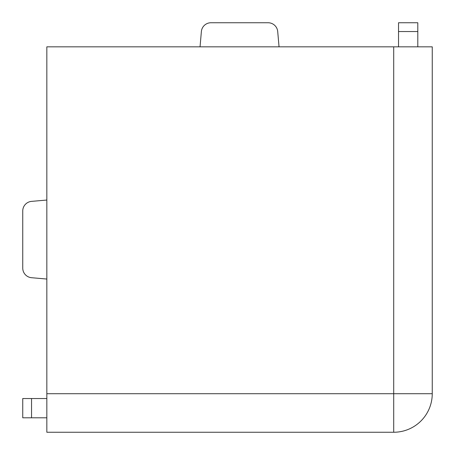 <?xml version="1.0" encoding="UTF-8"?>
<svg xmlns="http://www.w3.org/2000/svg" width="455" height="455" viewBox="0 0 455 455"><rect width="100%" height="100%" fill="white"/><g stroke="black" fill="none" stroke-linecap="round" stroke-linejoin="round"><path stroke-width="0.68" d="M46.837 432.25L393.712 432.25L46.837 432.25L46.837 46.837L393.712 46.837L393.712 393.712L46.837 393.712M31.543 277.709L46.837 279.051L31.543 277.709A9.635 9.635 0 0 1 22.75 268.114L22.75 210.978A9.635 9.635 0 0 1 31.543 201.377L46.837 200.041M22.75 268.114L22.75 210.978M393.712 432.25L393.712 393.712L432.25 393.712A38.538 38.538 0 0 1 393.712 432.25A38.538 38.538 0 0 0 432.25 393.712L432.25 46.837L393.712 46.837M46.837 398.529L22.75 398.529L22.75 417.798L46.837 417.798M201.377 31.543L200.041 46.837L201.377 31.543A9.635 9.635 0 0 1 210.978 22.75L268.114 22.75A9.635 9.635 0 0 1 277.709 31.543L279.051 46.837M210.978 22.75L268.114 22.75M417.798 46.837L417.798 22.75L398.529 22.75L398.529 46.837M22.75 417.798L22.75 398.529M398.529 22.75L417.798 22.75M31.543 398.529L31.543 417.798M417.798 31.543L398.529 31.543"/></g></svg>
